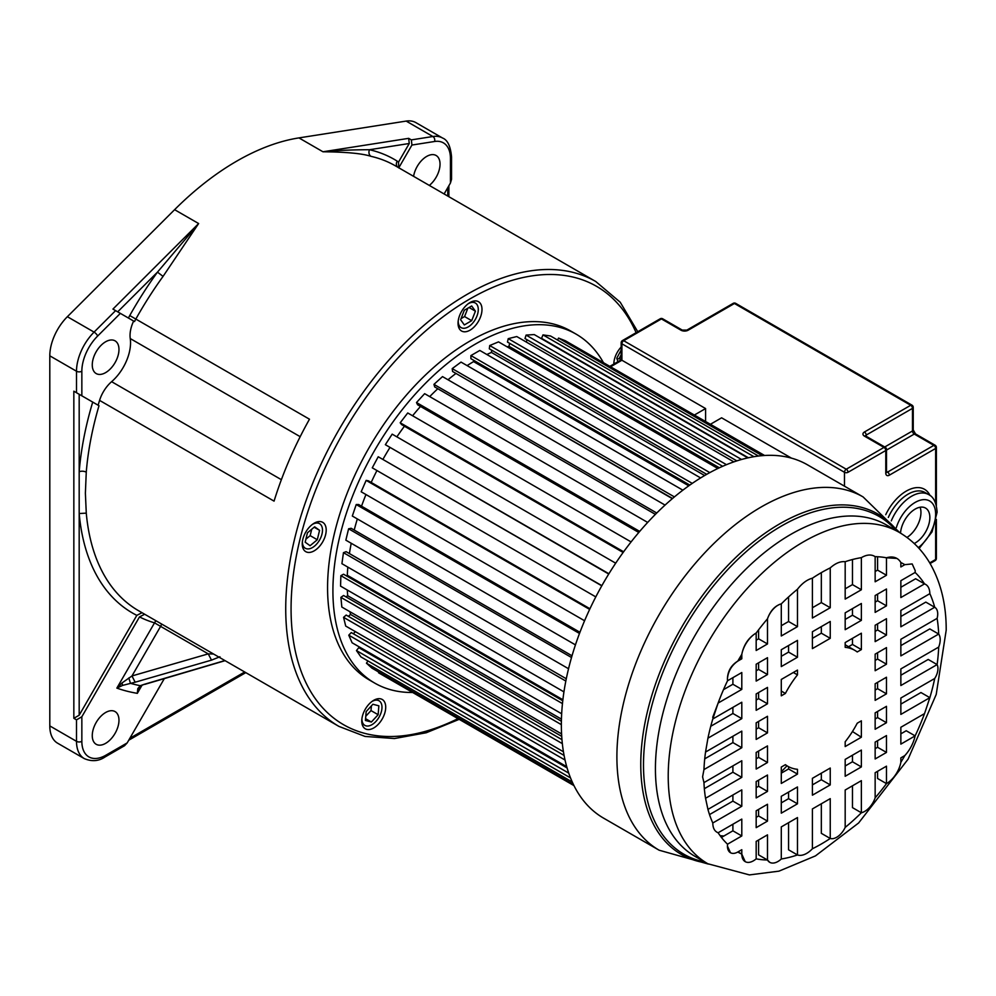 <?xml version="1.0" encoding="UTF-8"?>
<svg xmlns="http://www.w3.org/2000/svg" width="996" height="996" viewBox="0 0 996 996"><rect width="100%" height="100%" fill="white"/><g stroke="black" fill="none" stroke-linecap="round" stroke-linejoin="round"><path stroke-width="1.49" d="M161.539 623.982A5.042 2.913 -60 0 1 160.605 626.372L154.529 622.861L116.856 688.112L122.608 685.397L135.157 682.21L131.97 675.96L122.01 682.945L116.856 688.112A336.673 194.382 120 0 0 137.336 693.341L139.726 687.365L141.469 685.522L140.262 685.696L137.784 688.622L137.336 693.341L141.967 685.31M213.58 654.023L208.251 653.874L211.501 660.136L219.917 656.775M113.27 309.283L133.638 321.048A25.186 14.542 120 0 0 130.252 338.565A35.258 20.356 -60 0 1 130.538 342.811A35.258 20.356 -60 0 1 111.614 381.68A25.186 14.542 120 0 0 99.575 400.392A256.844 148.292 120 0 0 98.118 405.21M637.776 331.718L620.222 302.224L595.77 281.519A256.844 148.292 -60 0 0 397.84 350.331A256.844 148.292 -60 0 0 285.728 608.817A256.844 148.292 -60 0 0 338.926 726.395L138.618 610.747A256.844 148.292 120 0 1 86.279 513.139L85.382 493.182L86.266 472.179A256.844 148.292 120 0 1 99.002 405.721L98.915 405.671M118.972 349.496A18.887 10.906 120 0 0 115.063 340.844A18.887 10.906 120 0 0 100.509 345.911A18.887 10.906 120 0 0 92.267 364.91A18.887 10.906 120 0 0 96.176 373.562A18.887 10.906 120 0 0 110.73 368.495A18.887 10.906 120 0 0 118.972 349.496M397.678 167.154A5.042 4.109 122.1 0 1 397.205 161.14A261.886 151.193 120 0 0 369.491 149.724C359.033 149.724 338.964 150.097 322.965 151.778L408.671 138.344L411.348 139.888L432.874 136.514A37.773 21.812 -60 0 1 442.61 138.058L415.905 122.633A37.773 21.812 120 0 0 406.169 121.089L298.937 137.896A256.844 148.292 120 0 0 174.599 209.683L67.367 316.703A37.773 21.812 120 0 0 49.8 355.821L49.8 725.91A37.773 21.812 120 0 0 57.619 743.203L84.336 758.628A37.773 21.812 -60 0 1 76.505 741.335L76.505 719.847L81.846 716.759L139.49 616.91L144.681 614.246M576.086 334.121L570.745 331.046A201.453 116.308 120 0 0 415.506 385.016A201.453 116.308 120 0 0 327.572 587.74A201.453 116.308 120 0 0 369.292 679.957L374.633 683.044A201.453 116.308 -60 0 1 332.913 590.827A201.453 116.308 -60 0 1 420.847 388.091A201.453 116.308 -60 0 1 576.086 334.121A201.453 116.308 -60 0 1 603.265 362.345M481.989 309.432A16.932 9.773 120 0 0 478.491 301.688A16.932 9.773 120 0 0 465.443 306.22A16.932 9.773 120 0 0 458.048 323.264A16.932 9.773 120 0 0 461.559 331.008A16.932 9.773 120 0 0 474.606 326.476A16.932 9.773 120 0 0 481.989 309.432M317.923 521.717A16.932 9.773 120 0 0 304.017 535.661A16.932 9.773 120 0 0 305.76 551.66A16.932 9.773 120 0 0 310.528 552.282A16.932 9.773 120 0 0 324.435 538.326A16.932 9.773 120 0 0 322.692 522.327A16.932 9.773 120 0 0 317.923 521.717M364.05 711.592A16.932 9.773 120 0 0 365.271 728.786A16.932 9.773 120 0 0 383.423 716.659A16.932 9.773 120 0 0 382.203 699.453A16.932 9.773 120 0 0 364.05 711.592M621.168 347.044A16.932 9.773 120 0 0 613.835 364.05M298.937 137.896L322.965 151.778C346.322 151.99 362.345 153.508 371.01 156.335A5.042 4.046 -77.1 0 1 369.491 149.724L409.256 143.499L398.512 162.111L398.724 167.913M112.934 309.096L198.64 223.552L163.058 276.39L157.468 272.145A261.886 151.193 120 0 0 129.741 315.558L309.482 419.204A256.844 148.292 120 0 0 274.062 501.137L99.575 400.392M86.279 513.139L79.182 513.525A261.886 151.193 120 0 0 136.826 615.366L79.182 715.215L73.841 718.303L73.841 391.191L98.031 405.16L76.505 392.735L76.505 371.234L49.8 355.821M98.031 405.16L99.002 405.721M73.841 391.191L76.505 392.735M79.182 715.215L79.182 471.78A5.042 2.615 -175.4 0 1 86.266 472.179M136.826 615.366L142.005 612.702M73.841 718.303L76.505 719.847M164.29 678.65L127.177 742.916L124.512 745.73L105.103 756.935A3.772 2.179 60 0 0 105.887 755.205A33.989 19.621 -60 0 1 81.846 741.335L81.846 716.759M118.972 720.22A18.887 10.906 120 0 0 115.063 711.58A18.887 10.906 120 0 0 100.509 716.634A18.887 10.906 120 0 0 92.267 735.646A18.887 10.906 120 0 0 96.176 744.286A18.887 10.906 120 0 0 110.73 739.231A18.887 10.906 120 0 0 118.972 720.22M141.469 685.522L144.096 684.364L140.262 685.696A327.024 188.804 120 0 1 130.451 683.306L128.808 677.952M224.897 660.56L144.096 684.364M135.157 682.21L211.501 660.136M122.01 682.945L122.608 685.397M174.599 209.683L198.64 223.552L157.468 272.145L117.69 311.835L120.354 313.379L97.658 336.026A33.989 19.621 -60 0 0 81.846 371.234L81.846 395.823M163.058 276.39A256.844 148.292 120 0 0 135.879 318.969A25.186 14.542 120 0 0 134.535 321.559L133.564 320.998M408.671 138.344L409.256 143.499M398.786 167.801L411.933 145.043L411.348 139.888M411.933 145.043L434.63 141.482A33.989 19.621 -60 0 1 450.441 158.439A3.772 2.179 180 0 0 451.549 156.895L451.549 179.292L450.441 183.015L444.116 193.971M429.326 185.43A18.887 10.906 120 0 0 440.033 164.128A18.887 10.906 120 0 0 436.111 155.488A18.887 10.906 120 0 0 422.814 159.31A18.887 10.906 120 0 0 413.589 176.342M412.643 692.481A201.453 116.308 -60 0 1 374.633 683.044M468.12 303.792A14.205 8.205 -60 0 1 475.341 303.021A14.205 8.205 -60 0 1 478.279 309.519A14.205 8.205 -60 0 1 472.079 323.812A14.205 8.205 -60 0 1 461.136 327.622A14.205 8.205 -60 0 1 458.197 321.11A14.205 8.205 -60 0 1 458.197 320.986M460.6 319.728L464.323 324.933L471.693 320.675L475.416 311.175L471.693 305.971L464.323 310.229L460.6 319.728M467.846 308.2L464.572 316.566L471.693 320.675M464.572 316.566L461.048 318.596M469.041 307.503L475.416 311.175M312.333 524.444A14.205 8.205 -60 0 1 315.545 523.149A14.205 8.205 -60 0 1 319.542 523.672A14.205 8.205 -60 0 1 321.011 537.081A14.205 8.205 -60 0 1 309.345 548.784A14.205 8.205 -60 0 1 305.349 548.273A14.205 8.205 -60 0 1 302.398 541.637M310.08 545.721L317.288 539.745L319.567 530.333L314.661 526.809L307.453 532.785L305.174 542.197L310.08 545.721M311.711 529.262L310.167 535.636L317.288 539.745M314.176 527.22L319.567 530.333M310.167 535.636L305.909 539.16M371.832 701.57A14.205 8.205 -60 0 1 379.053 700.798A14.205 8.205 -60 0 1 380.074 715.215A14.205 8.205 -60 0 1 364.847 725.387A14.205 8.205 -60 0 1 361.909 718.763M378.131 714.705L378.866 705.815L372.902 704.259L366.155 711.58L365.42 720.469L371.384 722.025L378.131 714.705L371.01 710.596L365.756 716.286M371.396 705.89L371.01 710.596M365.569 718.676L371.384 722.025M614.159 363.864A14.205 8.205 -60 0 1 613.997 361.735M621.168 350.007L616.773 358.236L617.931 361.685M621.168 354.75L619.126 358.56L617.097 359.22M619.126 358.56L621.168 359.73M572.376 344.79L764.579 455.483M762.189 455.645L558.544 338.08L565.367 340.757L764.131 455.508M558.544 338.08L557.548 340.034M753.935 456.691L542.982 334.893L550.527 335.988L758.466 456.031M542.982 334.893L541.55 338.354L748.382 457.762M741.534 459.467L526.087 335.092L534.23 334.569L747.809 457.886M526.087 335.092L524.992 338.553L736.853 460.874M527.021 339.723L526.286 342.039M726.47 464.671L508.221 338.652L516.775 336.548L733.853 461.883M508.221 338.652L507.474 342.076L722.635 466.29M509.641 343.321L508.981 346.322L719.361 467.784M508.981 346.322A181.309 104.68 120 0 0 507.101 346.832M709.799 472.602L489.708 345.537L498.523 341.877L717.83 468.494M489.708 345.537L489.322 348.824L706.699 474.333M491.688 350.194L491.439 352.435L704.633 475.528M491.439 352.435A181.309 104.68 120 0 0 486.857 354.514M689.805 485.077L470.909 358.697L470.909 355.584L479.811 350.443L700.624 477.931M470.909 355.584L692.257 483.384M688.759 485.824L473.586 361.598L473.586 360.241M473.586 361.598A181.309 104.68 120 0 0 467.112 365.619M674.404 496.904L452.209 368.62L461.024 362.096L682.858 490.169M452.209 368.62L452.582 371.483L672.549 498.473M455.72 373.288L672.337 498.647M455.757 373.612A181.309 104.68 120 0 0 447.988 379.762M656.75 513.002L433.945 384.369L442.51 376.6L665.054 505.084M433.945 384.369L434.692 386.934L655.393 514.359M437.804 388.726A181.309 104.68 120 0 0 429.712 396.607M639.693 531.403L416.502 402.546L424.632 393.669L647.661 522.427M416.502 402.546L417.585 404.75L638.797 532.462M420.524 406.443A181.309 104.68 120 0 0 412.581 415.768M623.633 551.784L400.193 422.777L407.738 412.966L631.091 541.924M400.193 422.777L401.625 424.595L623.135 552.481M404.438 426.213A181.309 104.68 120 0 0 396.869 436.858M608.905 573.746L385.352 444.689L392.175 434.144L615.69 563.188M385.352 444.689L608.73 574.032M389.847 447.665A181.309 104.68 120 0 0 382.987 459.281M601.783 585.822L378.219 456.753L601.883 585.648M378.219 456.753L372.267 467.834L595.795 596.89M376.949 470.535A181.309 104.68 120 0 0 371.184 482.45M589.644 609.403L366.155 480.383L368.396 480.831L589.943 608.743M366.155 480.383L361.175 491.775L584.577 620.757M365.968 494.539A181.309 104.68 120 0 0 361.536 506.192M579.498 633.456L356.219 504.549L358.647 504.524L579.946 632.286M356.219 504.549L352.323 516.04L575.439 644.873M357.327 518.941A181.309 104.68 120 0 0 354.227 530.059M571.517 657.509L348.6 528.801L351.165 528.291L572.015 655.791M348.6 528.801L345.849 540.168L568.542 668.739M351.227 543.268A181.309 104.68 120 0 0 349.434 553.564L566.288 678.762L346.11 551.672L343.458 552.668L565.828 681.052M343.458 552.668L341.914 563.686L563.948 691.871M347.828 567.098A181.309 104.68 120 0 0 347.318 575.29L346.334 575.825M562.889 699.752L347.318 575.29M562.466 703.599L340.869 575.663L343.558 574.219L562.765 700.773M340.869 575.663L340.557 586.121L561.669 713.771M561.445 719.137L347.691 595.72L346.01 596.89M347.33 590.018A181.309 104.68 120 0 0 347.691 595.72M561.358 724.64L340.906 597.363L343.583 595.496L561.395 721.241M340.906 597.363L341.84 607.05L561.582 733.915M349.957 611.731A181.309 104.68 120 0 0 350.555 614.457L348.376 616.337M561.732 736.38L350.555 614.457M562.354 743.639L343.558 617.333L346.172 615.067L561.968 739.655M343.558 617.333L345.712 626.061L563.45 751.768M355.36 631.626L353.331 633.755M565.043 760.035L348.774 635.174L351.277 632.572L564.097 755.441M348.774 635.174L352.111 642.781L566.736 766.696M361.311 648.097L360.751 648.794M568.753 773.133L356.456 650.562L358.797 647.661L567.085 767.928M356.456 650.562L360.913 656.899L570.534 777.926M367.96 660.971L366.453 663.187L572.277 782.009M366.453 663.187L371.931 668.129L573.41 784.437M378.928 672.163L378.567 672.798L573.982 785.62M786.989 765.812A181.309 104.68 -60 0 1 781.287 771.751M900.857 645.607L929.791 628.912L938.693 634.054A166.17 95.94 120 0 0 937.112 618.367L900.857 639.295L900.857 655.891L938.693 634.054A16.011 9.25 -60 0 1 940.199 639.693A16.011 9.25 -60 0 1 938.693 647.089L900.857 668.926L900.857 685.522L937.112 664.593A12.861 7.42 -60 0 1 937.958 668.553A12.861 7.42 -60 0 1 934.709 678.488L900.857 698.022L900.857 714.406L929.853 697.673L920.951 692.531L900.857 704.122M741.796 747.722L741.796 731.126L705.542 752.055A166.17 95.94 120 0 0 703.96 769.572L741.796 747.722L732.894 742.593L732.894 736.268M741.796 718.626L741.796 702.242L712.8 718.988A166.17 95.94 120 0 0 707.944 738.173L741.796 718.626L732.894 713.485L732.894 707.384M741.796 689.394L741.796 672.537L727.528 680.766A166.17 95.94 120 0 0 718.116 703.064L741.796 689.394L732.894 684.252L732.894 677.666M741.796 658.792L741.796 654.372A166.17 95.94 120 0 0 737.824 661.083L741.796 658.792L739.816 657.646M767.493 643.951L767.493 618.802A166.17 95.94 120 0 0 756.176 633.02L756.176 650.488L767.493 643.951L758.591 638.81L758.591 629.821M797.472 626.646L797.472 589.246A166.17 95.94 120 0 0 781.287 603.887L781.287 635.983L797.472 626.646L788.571 621.504L788.571 596.94M830.241 607.722L830.241 567.894A166.17 95.94 120 0 0 812.412 578.178L812.412 618.018L830.241 607.722L821.327 602.592L821.327 572.65M861.366 589.757L861.366 557.648A166.17 95.94 120 0 0 845.181 561.707L845.181 599.094L861.366 589.757L852.464 584.615L852.464 559.528M886.477 575.252L886.477 557.797A166.17 95.94 120 0 0 875.148 556.652L875.148 581.789L886.477 575.252L877.576 570.123L877.576 556.727M904.829 564.657L912.174 563.935L904.829 564.657A166.17 95.94 120 0 0 904.405 564.421A166.17 95.94 120 0 0 900.857 562.541L900.857 566.948L904.829 564.657L903.995 564.184M929.853 593.666L900.857 610.411L900.857 626.795L934.709 607.249A166.17 95.94 120 0 0 929.853 593.666C929.704 588.487 927.936 585.225 924.537 583.88A166.17 95.94 120 0 0 915.125 572.463L900.857 580.693L900.857 597.55L924.537 583.88L915.635 578.751L900.857 587.279M934.933 607.398L925.807 602.107L900.857 616.512M934.709 607.249A14.716 8.491 -60 0 1 937.722 613.972A14.716 8.491 -60 0 1 937.112 618.367M861.366 649.591L861.366 633.207L845.181 642.557L845.181 647.338A66.944 38.657 -60 0 1 854.805 650.351A66.944 38.657 -60 0 1 857.232 651.969L861.366 649.591L852.464 644.449L852.464 638.349M848.53 646.728L852.464 644.449M854.805 650.351L845.903 645.209A66.944 38.657 120 0 0 845.181 644.81M861.366 737.214L861.366 720.83L857.232 723.208A66.944 38.657 -60 0 1 845.181 741.771L845.181 746.552L861.366 737.214L852.464 731.525M793.326 672.487L797.472 674.877L797.472 670.096L781.287 679.446L781.287 695.831L785.408 693.44L781.287 691.062M781.835 679.123A66.944 38.657 120 0 0 781.287 679.994M785.408 693.44A66.944 38.657 -60 0 1 797.472 674.877M797.472 774.104L797.472 769.31A66.944 38.657 -60 0 1 787.848 766.31A66.944 38.657 -60 0 1 785.408 764.679L781.287 767.057L781.287 783.441L797.472 774.104L788.571 768.962L788.571 766.708M781.287 773.17L788.571 768.962M767.493 674.553L767.493 657.684L756.176 664.22L756.176 681.09L767.493 674.553L758.591 669.412L758.591 662.826M756.176 670.806L758.591 669.412M797.472 657.248L797.472 640.378L781.287 649.728L781.287 666.585L797.472 657.248L788.571 652.106L788.571 645.52M781.287 656.314L788.571 652.106M830.241 638.324L830.241 621.467L812.412 631.75L812.412 648.62L830.241 638.324L821.327 633.182L821.327 626.609M812.412 638.336L821.327 633.182M861.366 620.359L861.366 603.489L845.181 612.839L845.181 629.696L861.366 620.359L852.464 615.217L852.464 608.631M845.181 619.425L852.464 615.217M886.477 605.854L886.477 588.997L875.148 595.533L875.148 612.391L886.477 605.854L877.576 600.725L877.576 594.139M875.148 602.119L877.576 600.725M767.493 703.786L767.493 687.402L756.176 693.938L756.176 710.322L767.493 703.786L758.591 698.644L758.591 692.544M756.176 700.039L758.591 698.644M886.477 635.099L886.477 618.715L875.148 625.251L875.148 641.636L886.477 635.099L877.576 629.958L877.576 623.857M875.148 631.352L877.576 629.958M767.493 732.882L767.493 716.286L756.176 722.822L756.176 739.418L767.493 732.882L758.591 727.74L758.591 721.428M756.176 729.147L758.591 727.74M886.477 664.195L886.477 647.599L875.148 654.135L875.148 670.731L886.477 664.195L877.576 659.053L877.576 652.741M875.148 660.448L877.576 659.053M767.493 791.409L767.493 775.025L756.176 781.561L756.176 797.933L767.493 791.409L758.591 786.267L758.591 780.167M756.176 787.662L758.591 786.267M767.493 762.513L767.493 745.917L756.176 752.453L756.176 769.049L767.493 762.513L758.591 757.383L758.591 751.059M756.176 758.778L758.591 757.383M886.477 693.826L886.477 677.23L875.148 683.766L875.148 700.362L886.477 693.826L877.576 688.684L877.576 682.372M875.148 690.079L877.576 688.684M886.477 722.71L886.477 706.326L875.148 712.862L875.148 729.246L886.477 722.71L877.576 717.568L877.576 711.468M875.148 718.963L877.576 717.568M767.493 821.115L767.493 804.258L756.176 810.794L756.176 827.651L767.493 821.115L758.591 815.973L758.591 809.399M756.176 817.367L758.591 815.973M797.472 803.809L797.472 786.952L781.287 796.302L781.287 813.159L797.472 803.809L788.571 798.668L788.571 792.094M781.287 802.876L788.571 798.668M830.241 784.898L830.241 768.041L812.412 778.324L812.412 795.182L830.241 784.898L821.327 779.756L821.327 773.17M812.412 784.898L821.327 779.756M861.366 766.92L861.366 750.063L845.181 759.413L845.181 776.27L861.366 766.92L852.464 761.778L852.464 755.205M845.181 765.986L852.464 761.778M886.477 752.428L886.477 735.571L875.148 742.107L875.148 758.964L886.477 752.428L877.576 747.286L877.576 740.713M875.148 748.681L877.576 747.286M938.693 647.089A166.17 95.94 120 0 1 937.112 664.593L928.21 659.452L900.857 675.238M741.796 777.353L741.796 760.757L703.96 782.607A166.17 95.94 120 0 0 705.542 798.282L741.796 777.353L732.894 772.224L732.894 765.899M704.346 788.695L732.894 772.224M741.796 806.25L741.796 789.865L707.944 809.399A166.17 95.94 120 0 0 712.8 822.982L741.796 806.25L732.894 801.108L732.894 795.007M709.513 814.591L732.894 801.108M741.796 835.955L741.796 819.098L718.116 832.768A166.17 95.94 120 0 0 727.528 844.197L741.796 835.955L732.894 830.813L732.894 824.24M721.428 837.437L732.894 830.813M737.961 851.904L741.796 854.12L741.796 849.7L737.824 851.991A14.716 8.491 -60 0 1 730.466 852.713A14.716 8.491 -60 0 1 727.416 845.978L727.528 844.197M758.591 840.002L758.591 854.867L767.493 860.009L767.493 834.86L756.176 841.396L756.176 858.851A16.446 9.499 -60 0 1 745.195 861.64A16.446 9.499 -60 0 1 741.796 854.12L745.195 861.64M788.571 822.696L788.571 849.812L797.472 854.954L797.472 817.554L781.287 826.904L781.287 859A16.446 9.499 -60 0 1 769.721 862.312A16.446 9.499 -60 0 1 767.493 860.009L769.721 862.312M821.327 803.772L821.327 833.328L830.241 838.47L830.241 798.643L812.412 808.926L812.412 848.754A20.941 12.089 -60 0 1 797.472 854.954A166.17 95.94 120 0 1 781.287 859M852.464 785.807L852.464 807.619L861.366 812.761L861.366 780.665L845.181 790.015L845.181 827.402A14.977 8.653 -60 0 1 830.241 838.47A166.17 95.94 120 0 1 812.412 848.754M877.576 771.302L877.576 778.486L886.477 783.628L886.477 766.173L875.148 772.709L875.148 797.846A16.446 9.499 -60 0 1 861.366 812.761A166.17 95.94 120 0 1 845.181 827.402M900.857 762.276A166.17 95.94 120 0 0 904.829 755.578L900.857 757.869L900.857 762.276A20.941 12.089 -60 0 1 886.477 783.628A166.17 95.94 120 0 1 875.148 797.846M730.466 852.713L727.404 845.978M741.796 654.372A20.941 12.089 -60 0 1 756.176 633.02C748.544 637.689 743.738 644.798 741.796 654.372M767.493 618.802A16.446 9.499 -60 0 1 781.287 603.887C775.013 605.717 770.418 610.685 767.493 618.802M896.848 558.42L886.477 557.797A30.241 17.455 -60 0 1 896.848 558.42A30.241 17.455 -60 0 1 900.857 562.541M912.174 563.935L915.224 570.658L915.125 572.463M712.7 717.332L718.116 703.064L712.8 718.988M875.148 571.517L877.576 570.123M845.181 588.823L852.464 584.615M812.412 607.734L821.327 602.592M781.287 625.712L788.571 621.504M756.176 640.204L758.591 638.81M723.482 689.68L732.894 684.252M710.758 726.271L732.894 713.485M704.732 758.84L732.894 742.593M727.404 679.098C728.026 671.441 731.5 665.44 737.824 661.083C731.126 665.241 727.653 671.254 727.404 679.098L727.528 680.766M797.472 589.246C802.104 583.307 807.084 579.622 812.412 578.178M830.241 567.894C835.457 563.238 840.437 561.184 845.181 561.707M861.366 557.648C866.757 554.523 871.351 554.187 875.148 556.652M703.96 782.607L702.591 776.843L703.96 769.572M705.542 752.055L707.944 738.173M924.537 713.597L900.857 727.267L900.857 744.124L915.125 735.882A166.17 95.94 120 0 0 924.537 713.597L929.853 697.673A166.17 95.94 120 0 0 934.709 678.488M756.176 858.851A166.17 95.94 120 0 0 767.493 860.009M737.824 851.991A166.17 95.94 120 0 0 738.235 852.227A166.17 95.94 120 0 0 741.796 854.12M718.116 832.768C714.618 831.374 712.85 828.112 712.8 822.982M707.944 809.399L705.542 798.282M900.857 733.84L906.223 730.74L915.125 735.882A25.958 14.99 -60 0 1 904.829 755.578M723.968 835.968A166.17 95.94 -60 0 1 720.108 835.681M863.096 496.929L807.569 464.871A203.968 117.765 120 0 0 650.4 519.514A203.968 117.765 120 0 0 561.358 724.777A203.968 117.765 120 0 0 603.601 818.152L659.14 850.211A203.968 117.765 -60 0 1 616.898 756.836A203.968 117.765 -60 0 1 705.927 551.572A203.968 117.765 -60 0 1 863.096 496.929L899.737 532.648M906.983 537.442A20.779 11.989 120 0 0 920.951 512.442A20.779 11.989 120 0 0 920.092 507.238M914.241 543.517A20.779 11.989 120 0 0 929.853 517.584A20.779 11.989 120 0 0 925.545 508.072A20.779 11.989 120 0 0 910.107 513.052A20.779 11.989 120 0 0 900.521 533.109M791.422 458.11L721.614 417.81L710.472 424.246M844.471 486.173L844.471 472.291L621.902 343.794L621.902 360.241L705.591 408.559L694.449 414.996M705.591 421.42L705.591 408.559M208.251 653.874L160.605 626.372L131.97 675.96L208.251 653.874M281.382 479.686L111.614 381.68M457.948 718.626A253.071 146.113 -60 0 1 291.069 608.817A253.071 146.113 -60 0 1 436.099 322.206A253.071 146.113 -60 0 1 636.108 332.689M595.77 281.519L395.462 165.871A256.844 148.292 120 0 0 371.01 156.335M130.252 338.565L300.182 436.684M92.715 402.098A261.886 151.193 120 0 0 79.182 471.78L79.182 394.279M139.49 616.91A261.886 151.193 120 0 0 154.529 622.861A5.042 4.071 106.4 0 1 156.111 620.844M105.887 755.205L127.177 742.916M139.726 687.365L137.784 688.622M129.853 738.285L244.692 671.989M49.8 725.91L76.505 741.335A3.772 2.179 0 0 0 81.846 741.335M81.846 371.234A3.772 2.179 180 0 1 76.505 371.234A37.773 21.812 -60 0 1 94.072 332.116L115.598 310.628M67.367 316.703L94.072 332.116A3.772 1.307 45.1 0 1 97.658 336.026M129.741 315.558A30.216 17.442 120 0 0 128.434 318.035M434.63 141.482A3.772 2.801 -98.9 0 0 432.874 136.514L406.169 121.089M398.512 162.111A30.216 17.442 120 0 0 397.205 161.14M450.441 183.015L450.441 158.439M447.764 196.075L447.764 187.646M707.845 863.756A191.357 110.481 -60 0 1 668.216 776.158A191.357 110.481 -60 0 1 751.743 583.594A191.357 110.481 -60 0 1 899.189 532.337L886.415 524.954A191.357 110.481 120 0 0 738.957 576.211A191.357 110.481 120 0 0 655.43 768.788A191.357 110.481 120 0 0 695.059 856.386L707.845 863.756L749.415 874.911L778.959 871.151L815.475 855.888L858.627 822.97L908.066 759.213L936.215 694.461L946.2 630.207C946.312 604.784 940.921 582.523 930.027 563.412C922.284 550.215 912.012 539.857 899.189 532.337M704.695 861.951A195.067 112.623 -60 0 1 643.503 764.928A195.067 112.623 -60 0 1 741.335 556.054A195.067 112.623 -60 0 1 896.051 530.519M897.832 531.54A196.536 113.469 120 0 0 741.647 551.971A196.536 113.469 120 0 0 640.764 764.555A196.536 113.469 120 0 0 706.488 862.972M891.283 520.896A33.989 19.621 -60 0 1 928.596 494.564C933.588 496.88 936.427 502.756 937.112 512.181L932.069 531.852L919.121 548.51M918.3 547.613A28.959 16.72 120 0 0 935.642 514.235A28.959 16.72 120 0 0 919.296 500.515A28.959 16.72 120 0 0 896.363 527.556M928.596 494.564L925.035 492.51A33.989 19.621 120 0 0 888.32 517.447M885.743 514.671A36.516 21.078 -60 0 1 929.99 495.473M929.716 562.889L935.642 559.478L935.642 522.539M935.642 503.254L935.642 448.449L889.341 475.179A5.042 2.913 120 0 1 885.78 473.112L885.78 450.503L848.032 472.291A2.515 1.457 -120 0 0 846.251 469.216L884 447.416L864.416 436.111A2.515 1.457 -60 0 1 865.673 435.987L865.462 436.111M621.902 360.241L610.76 366.677M864.416 436.111A5.042 2.913 0 0 1 864.416 432.003L910.705 405.272L734.438 303.494L688.136 330.224A5.042 2.913 0 0 1 681.015 330.224L661.431 318.919L623.683 340.707L846.251 469.216A2.515 1.457 120 0 0 844.471 472.291A2.515 1.457 180 0 0 848.032 472.291M884.734 446.992L912.485 430.969L912.485 408.36L866.196 435.078L866.196 436.285M886.515 471.494L887.561 472.092L933.862 445.361L914.266 434.057L886.515 450.08M886.515 449.47A2.515 2.515 0 0 0 885.257 447.291A2.515 1.457 120 0 0 884 447.416A2.515 1.457 -120 0 1 885.78 450.503A2.515 1.457 0 0 0 886.515 449.47L886.515 472.092A2.515 1.457 180 0 1 885.78 473.112M889.341 475.179A2.515 1.457 60 0 0 887.561 472.092A2.515 1.457 -60 0 1 886.527 472.303M913.232 407.327A2.515 2.515 0 0 0 911.963 405.148A2.515 1.457 -60 0 0 910.705 405.272A2.515 1.457 60 0 1 912.485 408.36A2.515 1.457 0 0 0 913.232 407.327L913.232 429.948A2.515 1.457 0 0 1 912.485 430.969A2.515 1.457 -120 0 0 914.266 434.057A2.515 1.457 120 0 1 915.536 433.932L935.12 445.237A2.515 1.457 120 0 0 933.862 445.361A2.515 1.457 60 0 1 935.642 448.449A2.515 1.457 180 0 0 936.377 447.416A2.515 2.515 0 0 0 935.12 445.237M865.499 435.862A2.515 1.457 180 0 1 866.196 435.078A2.515 1.457 60 0 0 864.416 432.003M621.902 343.794A2.515 1.457 -60 0 1 623.683 340.707A2.515 1.457 60 0 0 622.425 340.582A2.515 2.515 0 0 0 621.168 342.773A2.515 1.457 0 0 0 621.902 343.794M681.015 330.224A2.515 1.457 -60 0 1 682.272 330.099L686.879 330.099A2.515 1.457 60 0 1 688.136 330.224M935.642 559.478A2.515 1.457 60 0 1 935.12 560.624A2.515 2.515 0 0 0 936.377 558.445A2.515 1.457 180 0 1 935.642 559.478M734.438 303.494A2.515 1.457 -60 0 1 735.695 303.369A2.515 2.515 0 0 0 733.181 303.369A2.515 1.457 60 0 1 734.438 303.494M661.431 318.919A2.515 1.457 -60 0 1 662.689 318.795A2.515 2.515 0 0 0 660.174 318.795A2.515 1.457 60 0 1 661.431 318.919M338.926 726.395L365.034 736.43L394.478 738.534L426.213 732.757L459.181 719.349M144.756 684.377L225.084 660.672M128.745 740.202L245.8 672.624M84.336 758.628C91.893 761.778 98.828 761.218 105.103 756.935M451.549 156.895C450.553 146.238 447.578 139.95 442.61 138.058M448.872 196.71L448.872 185.729M458.309 325.978L461.136 327.622M472.515 301.39L475.341 303.021M316.716 522.041L319.542 523.672M302.51 546.63L305.349 548.273M376.227 699.155L379.053 700.798M362.021 723.756L364.847 725.387M785.222 764.791L787.848 766.31M659.14 850.211L708.393 864.08M885.257 447.291L865.673 435.987M913.232 429.948L915.536 433.932M610.025 366.254L621.168 359.817L621.168 342.773M930.09 563.524L935.12 560.624M936.377 558.445L936.377 519.402M936.377 505.682L936.377 447.416M911.963 405.148L735.695 303.369M733.181 303.369L686.879 330.099M682.272 330.099L662.689 318.795M660.174 318.795L622.425 340.582"/></g></svg>
